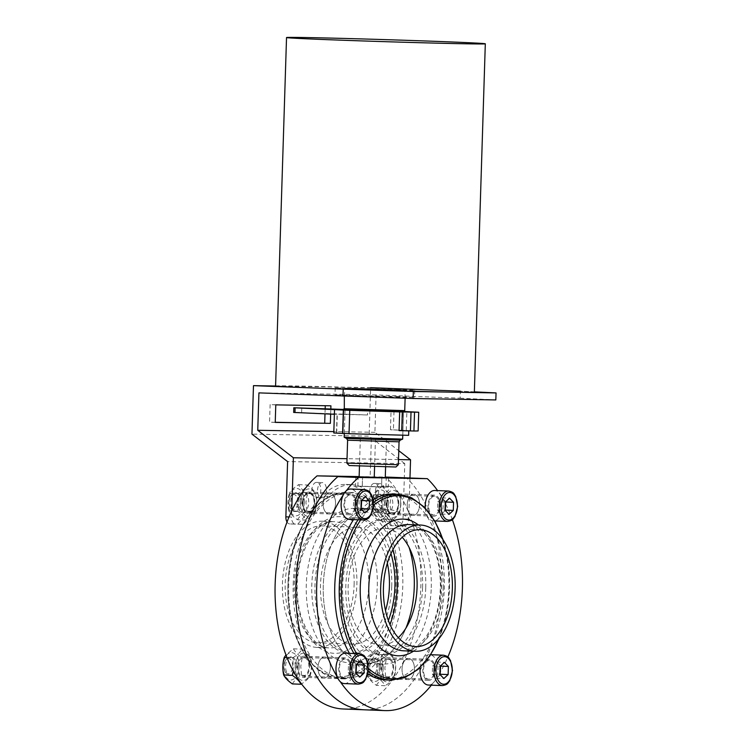 <?xml version="1.0" encoding="UTF-8"?>
<svg xmlns="http://www.w3.org/2000/svg" width="748" height="748" viewBox="0 0 748 748"><rect width="100%" height="100%" fill="white"/><g stroke="black" fill="none" stroke-linecap="round" stroke-linejoin="round"><path stroke-width="0.56" stroke-dasharray="3.74 2.81" d="M376.412 676.781L367.745 676.444C369.194 679.352 372.083 682.335 376.431 685.374L385.098 685.71C383.649 682.793 380.751 679.82 376.412 676.781C378.039 670.965 378.217 665.112 376.964 659.231C381.48 656.417 384.556 653.546 386.202 650.61C390.531 653.63 393.42 656.613 394.879 659.54C396.141 665.43 395.954 671.274 394.327 677.09C392.7 680.016 389.624 682.887 385.098 685.71M380.685 661.269A13.688 8.06 92.2 0 0 384.949 681.409A13.688 8.06 92.2 0 0 395.514 668.366A13.688 8.06 92.2 0 0 389.951 655.052A13.688 8.06 92.2 0 0 380.685 661.269M376.431 685.374C378.058 682.447 381.134 679.577 385.659 676.753L384.846 667.936L386.211 659.203C381.882 656.174 378.993 653.2 377.534 650.274L386.202 650.61M386.211 659.203L394.879 659.54M382.686 486.116C378.179 488.921 375.103 491.801 373.458 494.737L382.125 495.073C386.632 492.259 389.717 489.388 391.354 486.452C395.683 489.473 398.581 492.455 400.04 495.382L391.372 495.045C387.043 492.016 384.154 489.042 382.686 486.116L391.354 486.452M373.458 494.737C371.831 500.505 371.644 506.359 372.906 512.287C374.346 515.194 377.244 518.177 381.583 521.216C383.219 518.289 386.295 515.419 390.821 512.595L389.998 503.778L391.372 495.045M388.399 503.731A13.688 8.06 92.2 0 0 376.674 491.679A13.688 8.06 92.2 0 0 375.926 515.372A13.688 8.06 92.2 0 0 388.399 503.731M292.346 683.915C293.983 680.998 297.059 678.118 301.584 675.294L300.761 666.477L302.136 657.744C297.807 654.715 294.918 651.742 293.45 648.815L285.97 654.939M299.163 666.431A13.688 8.06 92.2 0 0 287.438 654.378A13.688 8.06 92.2 0 0 286.69 678.071A13.688 8.06 92.2 0 0 299.163 666.431M286.98 657.539L292.889 657.773C297.395 654.958 300.472 652.088 302.117 649.152C306.446 652.181 309.345 655.155 310.803 658.081C312.066 663.972 311.879 669.825 310.252 675.631C308.625 678.558 305.549 681.428 301.014 684.252M293.45 648.815L302.117 649.152M297.489 511.165L288.822 510.828C290.271 513.745 293.169 516.718 297.508 519.757L306.175 520.094C304.726 517.186 301.837 514.203 297.489 511.165C299.116 505.358 299.303 499.505 298.041 493.615C302.557 490.8 305.633 487.93 307.278 484.994C311.607 488.023 314.506 490.997 315.965 493.923L307.297 493.587C302.968 490.557 300.07 487.584 298.611 484.657C294.104 487.462 291.019 490.342 289.373 493.278L298.041 493.615M297.508 519.757C299.135 516.84 302.22 513.96 306.745 511.136L305.923 502.319L307.297 493.587M304.314 502.273A13.688 8.06 92.2 0 0 292.599 490.22A13.688 8.06 92.2 0 0 291.851 513.913A13.688 8.06 92.2 0 0 304.314 502.273M288.822 510.828C287.569 504.9 287.756 499.056 289.373 493.278M298.611 484.657L307.278 484.994M306.745 511.136L315.413 511.473C317.04 505.667 317.217 499.814 315.965 493.923M315.413 511.473C313.786 514.4 310.701 517.27 306.175 520.094M301.762 495.653A13.688 8.06 92.2 0 0 306.035 515.793A13.688 8.06 92.2 0 0 316.6 502.759A13.688 8.06 92.2 0 0 311.037 489.435A13.688 8.06 92.2 0 0 301.762 495.653M296.61 659.811A13.688 8.06 92.2 0 0 300.874 679.951A13.688 8.06 92.2 0 0 311.439 666.917A13.688 8.06 92.2 0 0 305.876 653.593A13.688 8.06 92.2 0 0 296.61 659.811M293.263 671.05L292.889 657.773M381.583 521.216L390.25 521.552C388.81 518.635 385.912 515.662 381.574 512.623C383.2 506.807 383.378 500.964 382.125 495.073M372.906 512.287L381.574 512.623M390.821 512.595L399.488 512.932C397.861 515.858 394.785 518.729 390.25 521.552M399.488 512.932C401.115 507.116 401.302 501.272 400.04 495.382M381.957 503.563A7.564 4.46 92.2 0 0 379.386 496.504A7.564 4.46 92.2 0 0 374.458 498.187A7.564 4.46 92.2 0 0 374.047 508.528A7.564 4.46 92.2 0 0 378.89 510.557A7.564 4.46 92.2 0 0 381.957 503.563M384.463 503.638A9.359 5.517 92.2 0 0 379.311 494.185A9.359 5.517 92.2 0 0 375.178 496.981A9.359 5.517 92.2 0 0 374.683 509.781A9.359 5.517 92.2 0 0 378.582 512.894A9.359 5.517 92.2 0 0 384.463 503.638M385.846 503.685A9.359 5.517 92.2 0 0 380.695 494.241A9.359 5.517 92.2 0 0 374.823 503.376A9.359 5.517 92.2 0 0 379.965 512.941A9.359 5.517 92.2 0 0 385.846 503.685M301.584 675.294L310.252 675.631M302.136 657.744L310.803 658.081M292.72 666.262A7.564 4.46 92.2 0 0 290.149 659.203A7.564 4.46 92.2 0 0 285.212 660.886A7.564 4.46 92.2 0 0 284.81 671.227A7.564 4.46 92.2 0 0 289.654 673.256A7.564 4.46 92.2 0 0 292.72 666.262M295.226 666.337A9.359 5.517 92.2 0 0 290.074 656.894A9.359 5.517 92.2 0 0 285.942 659.68A9.359 5.517 92.2 0 0 285.446 672.489A9.359 5.517 92.2 0 0 289.345 675.594A9.359 5.517 92.2 0 0 295.226 666.337M296.61 666.393A9.359 5.517 92.2 0 0 291.458 656.94A9.359 5.517 92.2 0 0 285.586 666.085A9.359 5.517 92.2 0 0 290.729 675.65A9.359 5.517 92.2 0 0 296.61 666.393M350.447 668.488A9.359 5.517 92.2 0 0 345.305 659.035A9.359 5.517 92.2 0 0 339.424 668.179A9.359 5.517 92.2 0 0 344.576 677.744A9.359 5.517 92.2 0 0 350.447 668.488M297.863 666.674A9.359 5.517 -87.8 0 1 303.735 657.417A9.359 5.517 -87.8 0 1 308.887 666.87A9.359 5.517 -87.8 0 1 303.015 676.127A9.359 5.517 -87.8 0 1 297.863 666.674M355.609 504.33A9.359 5.517 92.2 0 0 350.457 494.886A9.359 5.517 92.2 0 0 344.585 504.021A9.359 5.517 92.2 0 0 349.727 513.586A9.359 5.517 92.2 0 0 355.609 504.33M303.024 502.516A9.359 5.517 -87.8 0 1 308.896 493.259A9.359 5.517 -87.8 0 1 314.048 502.712A9.359 5.517 -87.8 0 1 308.167 511.969A9.359 5.517 -87.8 0 1 303.024 502.516M439.684 505.788A9.359 5.517 92.2 0 0 434.541 496.335A9.359 5.517 92.2 0 0 428.669 505.48A9.359 5.517 92.2 0 0 433.812 515.045A9.359 5.517 92.2 0 0 439.684 505.788M387.099 503.974A9.359 5.517 -87.8 0 1 392.981 494.718A9.359 5.517 -87.8 0 1 398.123 504.171A9.359 5.517 -87.8 0 1 392.251 513.427A9.359 5.517 -87.8 0 1 387.099 503.974M400.676 504.208A13.688 8.06 92.2 0 0 395.112 490.894A13.688 8.06 92.2 0 0 385.846 497.111A13.688 8.06 92.2 0 0 390.11 517.251A13.688 8.06 92.2 0 0 400.676 504.208M385.276 477.57L381.845 477.43L381.555 486.78L355.534 486.097L379.32 486.995L388.277 487.126L381.555 486.78L381.845 477.43L385.276 477.486L359.134 476.747M362.256 486.443L362.546 477.093L362.256 486.443M398.291 637.651A58.494 34.455 -87.8 0 1 380.33 645.215A58.494 34.455 -87.8 0 1 348.147 586.17A58.494 34.455 -87.8 0 1 384.883 528.322A58.494 34.455 -87.8 0 1 402.2 537.27M422.573 587.461A67.853 39.971 92.2 0 0 385.239 518.972A67.853 39.971 92.2 0 0 342.659 585.216A67.853 39.971 92.2 0 0 379.965 654.565A67.853 39.971 92.2 0 0 422.573 587.461M425.752 587.582A67.853 39.971 92.2 0 0 388.418 519.093A67.853 39.971 92.2 0 0 345.838 585.338A67.853 39.971 92.2 0 0 383.135 654.696A67.853 39.971 92.2 0 0 425.752 587.582M431.259 587.685A77.212 45.488 92.2 0 0 388.782 509.743A77.212 45.488 92.2 0 0 340.331 585.123A77.212 45.488 92.2 0 0 382.77 664.046A77.212 45.488 92.2 0 0 431.259 587.685M388.782 509.743L371.775 509.079A77.212 45.488 92.2 0 1 409.081 547.386A77.212 45.488 92.2 0 0 371.775 509.079A77.212 45.488 92.2 0 0 323.323 584.459A77.212 45.488 92.2 0 0 365.772 663.383A77.212 45.488 92.2 0 0 405.94 628.096A77.212 45.488 92.2 0 1 365.772 663.383L348.764 662.719A77.212 45.488 92.2 0 0 390.026 624.627M385.94 679.969A93.004 54.791 92.2 0 0 444.34 587.993A93.004 54.791 92.2 0 0 393.177 494.11M373.177 499.599A93.004 54.791 92.2 0 0 353.552 519.589M349.456 653.35A93.004 54.791 92.2 0 0 367.829 673.901M440.572 665.888L436.823 662.036L432.568 666.019L432.307 674.116L436.318 678.24L440.133 674.687M432.568 666.019L440.123 666.309M436.823 662.036L444.387 662.335M436.318 678.24L443.873 678.539M432.307 674.116L439.871 674.415M356.497 664.439L352.747 660.587L348.484 664.561L348.231 672.667L352.243 676.79L356.048 673.228M348.484 664.561L356.039 664.86M352.747 660.587L360.302 660.877M352.243 676.79L359.797 677.08M348.231 672.667L355.786 672.957M445.733 501.74L441.984 497.888L437.72 501.861L437.468 509.958L441.479 514.082L445.284 510.529M437.72 501.861L445.284 502.16M441.984 497.888L449.539 498.177M441.479 514.082L449.034 514.381M437.468 509.958L445.023 510.258M361.649 500.281L357.909 496.429L353.645 500.403L353.393 508.509L357.394 512.632L361.209 509.07M353.645 500.403L361.2 500.702M357.909 496.429L365.463 496.719M357.394 512.632L364.959 512.922M353.393 508.509L360.947 508.799M428.426 685.046A15.212 8.957 92.2 0 0 432.774 683.363A15.212 8.957 92.2 0 0 436 678.875A15.212 8.957 92.2 0 0 437.973 670.002A15.212 8.957 92.2 0 0 429.604 654.65A15.212 8.957 92.2 0 0 420.226 667.431M431.381 685.159A123.654 72.846 92.2 0 0 432.774 683.363A123.654 72.846 92.2 0 0 436 678.875A123.654 72.846 92.2 0 0 447.865 656.987M380.685 667.842A9.359 5.517 92.2 0 0 375.533 658.399A9.359 5.517 92.2 0 0 369.662 667.534A9.359 5.517 92.2 0 0 374.813 677.099A9.359 5.517 92.2 0 0 380.685 667.842M379.301 667.796A9.359 5.517 92.2 0 0 374.15 658.343A9.359 5.517 92.2 0 0 370.026 661.139A9.359 5.517 92.2 0 0 369.521 673.939A9.359 5.517 92.2 0 0 373.42 677.052A9.359 5.517 92.2 0 0 379.301 667.796M376.796 667.721A7.564 4.46 92.2 0 0 374.224 660.662A7.564 4.46 92.2 0 0 369.297 662.345A7.564 4.46 92.2 0 0 368.895 672.686A7.564 4.46 92.2 0 0 373.729 674.715A7.564 4.46 92.2 0 0 376.796 667.721M435.214 669.956A10.528 6.199 92.2 0 0 429.427 659.325A10.528 6.199 92.2 0 0 422.816 669.61A10.528 6.199 92.2 0 0 428.604 680.371A10.528 6.199 92.2 0 0 435.214 669.956M402.031 668.927A10.528 6.199 -87.8 0 1 408.642 658.52A10.528 6.199 -87.8 0 1 414.439 669.142A10.528 6.199 -87.8 0 1 407.828 679.558A10.528 6.199 -87.8 0 1 402.031 668.927M344.342 683.588A15.212 8.957 92.2 0 0 353.898 668.544A15.212 8.957 92.2 0 0 345.529 653.191M337.395 677.164A123.654 72.846 92.2 0 0 340.331 681.765M351.139 668.497A10.528 6.199 92.2 0 0 345.342 657.866A10.528 6.199 92.2 0 0 338.741 668.151A10.528 6.199 92.2 0 0 344.529 678.913A10.528 6.199 92.2 0 0 351.139 668.497M363.967 709.787A123.654 72.846 92.2 0 0 438.347 618.269A123.654 72.846 92.2 0 0 406.566 477.86A123.654 72.846 92.2 0 1 438.347 618.269A123.654 72.846 92.2 0 1 363.967 709.787M317.956 667.478A10.528 6.199 -87.8 0 1 324.567 657.062A10.528 6.199 -87.8 0 1 330.354 667.693A10.528 6.199 -87.8 0 1 323.744 678.099A10.528 6.199 -87.8 0 1 317.956 667.478M407.192 504.769A10.528 6.199 -87.8 0 1 413.803 494.363A10.528 6.199 -87.8 0 1 419.6 504.984A10.528 6.199 -87.8 0 1 412.98 515.4A10.528 6.199 -87.8 0 1 407.192 504.769M323.108 503.32A10.528 6.199 -87.8 0 1 329.728 492.904A10.528 6.199 -87.8 0 1 335.515 503.535A10.528 6.199 -87.8 0 1 328.905 513.941A10.528 6.199 -87.8 0 1 323.108 503.32M356.3 504.339A10.528 6.199 92.2 0 0 350.503 493.717A10.528 6.199 92.2 0 0 343.902 503.993A10.528 6.199 92.2 0 0 349.69 514.755A10.528 6.199 92.2 0 0 356.3 504.339M452.362 519.664A123.654 72.846 92.2 0 0 441.713 496.915A123.654 72.846 92.2 0 0 438.777 492.315A123.654 72.846 92.2 0 0 437.589 490.604M346.333 490.716A123.654 72.846 92.2 0 0 343.117 495.204M349.503 519.43A15.212 8.957 92.2 0 0 359.059 504.386A15.212 8.957 92.2 0 0 350.69 489.033M425.257 508.051A15.212 8.957 92.2 0 0 433.578 520.889A15.212 8.957 92.2 0 0 443.134 505.844A15.212 8.957 92.2 0 0 441.713 496.915A15.212 8.957 92.2 0 0 438.777 492.315A15.212 8.957 92.2 0 0 434.766 490.492M297.872 502.104A7.564 4.46 92.2 0 0 295.31 495.045A7.564 4.46 92.2 0 0 290.374 496.728A7.564 4.46 92.2 0 0 289.972 507.079A7.564 4.46 92.2 0 0 294.815 509.098A7.564 4.46 92.2 0 0 297.872 502.104M300.378 502.179A9.359 5.517 92.2 0 0 295.236 492.736A9.359 5.517 92.2 0 0 291.103 495.522A9.359 5.517 92.2 0 0 290.607 508.331A9.359 5.517 92.2 0 0 294.506 511.436A9.359 5.517 92.2 0 0 300.378 502.179M301.771 502.235A9.359 5.517 92.2 0 0 296.619 492.782A9.359 5.517 92.2 0 0 290.748 501.927A9.359 5.517 92.2 0 0 295.89 511.492A9.359 5.517 92.2 0 0 301.771 502.235M440.376 505.798A10.528 6.199 92.2 0 0 434.588 495.167A10.528 6.199 92.2 0 0 427.978 505.452A10.528 6.199 92.2 0 0 433.765 516.214A10.528 6.199 92.2 0 0 440.376 505.798M434.532 669.946A9.359 5.517 92.2 0 0 429.38 660.493A9.359 5.517 92.2 0 0 423.508 669.628A9.359 5.517 92.2 0 0 428.651 679.203A9.359 5.517 92.2 0 0 434.532 669.946M381.938 668.132A9.359 5.517 -87.8 0 1 387.819 658.876A9.359 5.517 -87.8 0 1 392.971 668.329A9.359 5.517 -87.8 0 1 387.09 677.585A9.359 5.517 -87.8 0 1 381.938 668.132M383.238 667.889A13.688 8.06 92.2 0 0 371.513 655.837A13.688 8.06 92.2 0 0 370.774 679.53A13.688 8.06 92.2 0 0 383.238 667.889M377.534 650.274C373.018 653.079 369.942 655.949 368.296 658.895L376.964 659.231M367.745 676.444C366.492 670.517 366.67 664.663 368.296 658.895M385.659 676.753L394.327 677.09M409.979 477.991L408.689 519.093A7.022 4.133 -87.8 0 1 404.331 526.031L398.665 525.816A7.022 4.133 92.2 0 0 403.022 518.869L404.762 463.62L287.597 461.591M398.665 525.816L390.662 525.676L367.642 496.859A66.684 39.279 92.2 0 0 345.997 484.433A66.684 39.279 92.2 0 0 322.584 496.074L297.779 524.067L289.775 523.927A7.022 4.133 92.2 0 1 289.728 523.927L295.395 524.142A7.022 4.133 -87.8 0 1 291.533 517.064L289.055 516.962M287.036 522.029A7.022 4.133 92.2 0 0 289.728 523.927M316.114 497.598A7.602 4.479 92.2 0 0 320.836 490.118A7.602 4.479 92.2 0 0 316.656 482.395A7.602 4.479 92.2 0 0 311.879 489.912A7.602 4.479 92.2 0 0 316.058 497.588A7.602 4.479 92.2 0 0 316.114 497.598M386.632 513.792A9.948 5.862 92.2 0 0 392.803 504.012A9.948 5.862 92.2 0 0 387.333 493.914A9.948 5.862 92.2 0 0 381.087 503.75A9.948 5.862 92.2 0 0 386.557 513.783A9.948 5.862 92.2 0 0 386.632 513.792M374.009 498.598A7.602 4.479 92.2 0 0 378.722 491.118A7.602 4.479 92.2 0 0 374.542 483.395A7.602 4.479 92.2 0 0 369.764 490.922A7.602 4.479 92.2 0 0 373.953 498.598A7.602 4.479 92.2 0 0 374.009 498.598M302.557 512.333A9.948 5.862 92.2 0 0 308.718 502.563A9.948 5.862 92.2 0 0 303.249 492.455A9.948 5.862 92.2 0 0 297.012 502.291A9.948 5.862 92.2 0 0 302.482 512.333A9.948 5.862 92.2 0 0 302.557 512.333M302.678 502.516A9.948 5.862 -87.8 0 1 308.924 492.68A9.948 5.862 -87.8 0 1 314.384 502.843A9.948 5.862 -87.8 0 1 308.148 512.548A9.948 5.862 -87.8 0 1 302.678 502.516M398.506 459.59L347.035 458.692M291.72 510.949L291.533 517.064M345.997 484.433L351.663 484.648A66.684 39.279 -87.8 0 0 328.25 496.298L303.445 524.283L295.441 524.152A7.022 4.133 -87.8 0 1 295.395 524.142M351.663 484.648A66.684 39.279 -87.8 0 1 373.317 497.083L396.328 525.891L390.662 525.676M404.331 526.031L396.328 525.891M317.545 490.136A7.602 4.479 -87.8 0 1 322.323 482.619A7.602 4.479 -87.8 0 1 326.502 490.389A7.602 4.479 -87.8 0 1 321.734 497.813A7.602 4.479 -87.8 0 1 317.545 490.136M386.753 503.974A9.948 5.862 -87.8 0 1 392.999 494.138A9.948 5.862 -87.8 0 1 398.469 504.302A9.948 5.862 -87.8 0 1 392.223 514.007A9.948 5.862 -87.8 0 1 386.753 503.974M375.44 491.137A7.602 4.479 -87.8 0 1 380.208 483.619A7.602 4.479 -87.8 0 1 384.388 491.389A7.602 4.479 -87.8 0 1 379.619 498.813A7.602 4.479 -87.8 0 1 375.44 491.137M474.372 391.849L460.375 391.157L460.151 398.179L376.085 394.907L374.907 432.316L398.787 450.717M374.907 432.316L333.842 431.605M376.085 394.907L258.93 392.878M330.663 414.093L330.822 408.978M404.762 463.62L369.119 436.149L251.954 434.121M275.657 386.024L370.643 387.67L369.119 436.149M303.445 524.283L297.779 524.067M447.743 392.083L461.638 392.326M398.404 389.512L335.216 387.857L403.069 390.278L414.729 390.353L398.404 389.512M275.236 422.405L269.57 422.181L270.121 404.64L325.249 405.725M275.245 422.283L269.57 422.181M275.788 404.864L270.121 404.64M330.925 405.818L325.258 405.603M325.156 408.782L324.997 413.84M398.179 396.524L334.992 394.869L402.854 397.291L414.504 397.366L398.179 396.524M460.151 398.179L495.821 399.937M275.582 385.977A99.437 1.019 -178.2 0 1 375 388.081A99.437 1.019 -178.2 0 1 474.354 392.223M349.157 465.536L395.926 467.004M346.894 463.124L398.338 464.742M344.192 437.262L402.658 439.104M357.039 389.259L344.557 388.614L353.58 388.68L405.36 390.521L357.039 389.259M357.329 388.801L345.034 388.156L353.916 388.221L404.902 390.035L357.329 388.801M333.795 432.98L408.632 435.336M402.433 435.093L344.323 433.316L402.433 435.093M399.067 430.605L408.773 430.661L390.456 429.763L393.42 429.866L394 411.157L403.537 411.447M394 411.157L345.015 409.483M344.314 433.56L345.052 409.932L403.163 411.709M393.42 429.866L418.132 430.951M342.537 433.092L343.126 414.383L337.049 414.214L336.469 432.924M337.049 414.214L334.431 414.261L334.571 409.586M293.674 412.438L367.53 414.962L367.67 410.287M343.126 414.383L367.53 414.962M383.238 487.06L357.871 486.172L383.238 487.06M359.134 476.869L385.267 477.654M360.349 438.057L386.492 438.833L360.349 438.057L359.47 466.06M371.373 438.244L370.157 477.065M385.267 477.617L359.134 476.794M375.459 438.646L374.589 466.574M386.492 438.833L385.603 466.883M390.98 553.557A67.853 39.971 92.2 0 0 357.581 517.897A67.853 39.971 92.2 0 0 315.002 584.141A67.853 39.971 92.2 0 0 352.308 653.49A67.853 39.971 92.2 0 0 388.371 620.531M387.342 563.216A58.494 34.455 92.2 0 0 357.217 527.246A58.494 34.455 92.2 0 0 320.518 584.356A58.494 34.455 92.2 0 0 352.673 644.14A58.494 34.455 92.2 0 0 385.501 610.62M391.746 586.264A67.853 39.971 92.2 0 0 354.412 517.766A67.853 39.971 92.2 0 0 311.832 584.01A67.853 39.971 92.2 0 0 349.129 653.369A67.853 39.971 92.2 0 0 391.746 586.264M354.113 584.917A58.494 34.455 92.2 0 0 321.93 525.872A58.494 34.455 92.2 0 0 285.222 582.982A58.494 34.455 92.2 0 0 317.376 642.766A58.494 34.455 92.2 0 0 354.113 584.917M343.182 708.982A123.654 72.846 92.2 0 0 417.571 617.455A123.654 72.846 92.2 0 0 385.781 477.046M293.207 584.478A93.004 54.791 -87.8 0 1 351.616 492.493A93.004 54.791 -87.8 0 1 402.779 586.367A93.004 54.791 -87.8 0 1 344.379 678.352A93.004 54.791 -87.8 0 1 293.207 584.478M359.134 476.588L385.285 477.037M393.654 668.338A10.528 6.199 92.2 0 0 387.866 657.707A10.528 6.199 92.2 0 0 381.256 667.992A10.528 6.199 92.2 0 0 387.043 678.754A10.528 6.199 92.2 0 0 393.654 668.338M309.579 666.879A10.528 6.199 92.2 0 0 303.781 656.248A10.528 6.199 92.2 0 0 297.18 666.533A10.528 6.199 92.2 0 0 302.968 677.295A10.528 6.199 92.2 0 0 309.579 666.879M398.815 504.18A10.528 6.199 92.2 0 0 393.018 493.549A10.528 6.199 92.2 0 0 386.417 503.834A10.528 6.199 92.2 0 0 392.204 514.596A10.528 6.199 92.2 0 0 398.815 504.18M314.74 502.721A10.528 6.199 92.2 0 0 308.943 492.09A10.528 6.199 92.2 0 0 302.332 502.375A10.528 6.199 92.2 0 0 308.12 513.137A10.528 6.199 92.2 0 0 314.74 502.721M392.952 549.602A77.212 45.488 92.2 0 0 354.776 508.416L371.775 509.079A77.212 45.488 92.2 0 0 323.323 584.459A77.212 45.488 92.2 0 0 365.772 663.383L382.77 664.046M414.439 669.142A10.528 6.199 92.2 0 0 408.642 658.52A10.528 6.199 92.2 0 0 402.041 668.796A10.528 6.199 92.2 0 0 407.828 679.558A10.528 6.199 92.2 0 0 414.439 669.142M330.354 667.693A10.528 6.199 92.2 0 0 324.567 657.062A10.528 6.199 92.2 0 0 317.956 667.338A10.528 6.199 92.2 0 0 323.744 678.099A10.528 6.199 92.2 0 0 330.354 667.693M419.6 504.984A10.528 6.199 92.2 0 0 413.803 494.363A10.528 6.199 92.2 0 0 407.192 504.638A10.528 6.199 92.2 0 0 412.98 515.4A10.528 6.199 92.2 0 0 419.6 504.984M335.515 503.535A10.528 6.199 92.2 0 0 329.728 492.904A10.528 6.199 92.2 0 0 323.117 503.18A10.528 6.199 92.2 0 0 328.905 513.941A10.528 6.199 92.2 0 0 335.515 503.535M356.871 584.964A63.169 37.213 92.2 0 0 322.117 521.197A63.169 37.213 92.2 0 0 282.473 582.87A63.169 37.213 92.2 0 0 317.199 647.441A63.169 37.213 92.2 0 0 356.871 584.964M354.776 508.416A77.212 45.488 92.2 0 0 306.325 583.795A77.212 45.488 92.2 0 0 348.764 662.719M390.447 680.147A93.004 54.791 92.2 0 0 448.856 588.162A93.004 54.791 92.2 0 0 397.684 494.278M373.57 502.563A93.004 54.791 92.2 0 0 358.058 519.767M353.963 653.518A93.004 54.791 92.2 0 0 368.306 671.096M438.87 638.755A91.611 53.968 92.2 0 0 449.492 588.209A91.611 53.968 92.2 0 0 442.741 539.317M373.598 505.246A91.611 53.968 92.2 0 0 360.686 519.869M356.628 653.63A91.611 53.968 92.2 0 0 368.465 668.441M413.494 651.19A68.377 40.28 92.2 0 0 440.834 588.162A68.377 40.28 92.2 0 0 418.413 524.946M443.237 588.33A63.169 37.213 92.2 0 0 408.483 524.554C413.504 524.657 418.506 527.172 423.49 532.09L428.885 538.953C436.869 551.846 440.694 568.256 440.357 588.18C439.394 608.75 434.279 625.365 425.023 638.035L419.114 644.467C413.756 648.984 408.576 651.097 403.565 650.807A63.169 37.213 92.2 0 0 443.237 588.33M442.405 685.589A15.212 8.957 92.2 0 0 451.951 670.545A15.212 8.957 92.2 0 0 443.583 655.192M358.329 684.13A15.212 8.957 92.2 0 0 367.876 669.086A15.212 8.957 92.2 0 0 359.507 653.743M363.481 519.972A15.212 8.957 92.2 0 0 373.037 504.937A15.212 8.957 92.2 0 0 364.669 489.585M447.566 521.431A15.212 8.957 92.2 0 0 457.112 506.387A15.212 8.957 92.2 0 0 448.744 491.034M408.689 519.093L403.022 518.869M373.317 497.083L367.642 496.859M328.25 496.298L322.584 496.074M295.441 524.152L289.775 523.927M347.614 440.207L399.058 441.825M346.595 438.478L400.189 440.161M345.062 409.698L403.873 411.101L350.316 409.212L398.301 411.082L345.062 409.698M356.665 409.839L350.98 409.221L394.14 410.54M343.921 408.726L404.724 410.633M390.456 429.763L391.045 411.063M402.115 430.128L402.704 411.419M336.722 432.933L337.311 414.224M406.267 430.268L406.856 411.559M301.622 412.634L301.771 407.95M377.282 585.693A68.377 40.28 92.2 0 0 318.713 525.461A68.377 40.28 92.2 0 0 315.002 643.832A68.377 40.28 92.2 0 0 377.282 585.693M368.736 585.422A63.169 37.213 92.2 0 0 333.982 521.655A63.169 37.213 92.2 0 0 294.338 583.337A63.169 37.213 92.2 0 0 329.064 647.908A63.169 37.213 92.2 0 0 368.736 585.422M398.273 586.198A93.004 54.791 92.2 0 0 347.1 492.315A93.004 54.791 92.2 0 0 288.737 583.113A93.004 54.791 92.2 0 0 339.863 678.184A93.004 54.791 92.2 0 0 398.273 586.198M396.001 586.123A91.611 53.968 92.2 0 0 317.535 505.424A91.611 53.968 92.2 0 0 312.552 664.018A91.611 53.968 92.2 0 0 396.001 586.123M374.047 508.528L374.683 509.781M374.458 498.187L375.178 496.981M380.695 494.241L379.311 494.185M379.965 512.941L378.582 512.894M284.81 671.227L285.446 672.489M285.212 660.886L285.942 659.68M291.458 656.94L290.074 656.894M290.729 675.65L289.345 675.594M345.305 659.035L303.735 657.417M344.576 677.744L303.015 676.127M350.457 494.886L308.896 493.259M349.727 513.586L308.167 511.969M434.541 496.335L392.981 494.718M433.812 515.045L392.251 513.427M388.567 477.776L388.277 487.126M388.418 519.093L385.239 518.972M383.135 654.696L379.965 654.565M443.125 539.878L448.37 563.16L449.623 588.209L446.565 614.304L439.3 638.222M430.68 654.696L429.604 654.65M375.533 658.399L374.15 658.343M374.813 677.099L373.42 677.052M368.895 672.686L369.521 673.939M369.297 662.345L370.026 661.139M429.427 659.325L387.866 657.707M428.604 680.371L387.043 678.754M350.503 493.717L308.943 492.09M349.69 514.755L308.12 513.137M420.17 529.696L384.883 528.322M415.617 646.59L380.33 645.215M289.972 507.079L290.607 508.331M290.374 496.728L291.103 495.522M296.619 492.782L295.236 492.736M295.89 511.492L294.506 511.436M434.588 495.167L393.018 493.549M433.765 516.214L392.204 514.596M345.342 657.866L303.781 656.248M344.529 678.913L302.968 677.295M434.766 520.935L433.578 520.889M429.38 660.493L387.819 658.876M428.651 679.203L387.09 677.585M302.482 512.333L308.148 512.548M303.249 492.455L308.924 492.68M316.058 497.588L321.734 497.813M316.656 482.395L322.323 482.619M373.953 498.598L379.619 498.813M374.542 483.395L380.208 483.619M386.557 513.783L392.223 514.007M387.333 493.914L392.999 494.138M335.216 387.857L334.992 394.869M414.729 390.353L414.504 397.366M402.779 435.355L403.518 411.765L402.779 435.149M405.117 398.235L404.902 390.035M344.314 396.188L345.034 388.156M345.052 409.932L344.323 433.316M385.94 487.051L386.23 477.785M357.871 486.172L358.161 476.906M357.581 517.897L354.412 517.766M352.308 653.49L349.129 653.369M322.117 521.197L333.982 521.655C319.976 521.552 308.793 534.661 300.434 561C295.825 580.121 296.058 598.634 301.126 616.548C308.307 637.006 317.62 647.459 329.064 647.908L317.199 647.441M357.217 527.246L321.93 525.872M352.673 644.14L317.376 642.766M351.616 492.493L347.1 492.315C324.987 492.941 307.989 508.771 296.105 539.785C290.589 555.353 287.84 572.024 287.849 589.798C287.447 636.707 311.018 677.95 339.863 678.184L344.379 678.352M355.833 476.747L355.534 486.097"/><path stroke-width="1.12" d="M292.337 675.322L283.67 674.986C285.11 677.903 288.008 680.876 292.346 683.915L301.014 684.252C299.574 681.344 296.675 678.361 292.337 675.322L293.263 671.05M285.97 654.939L284.221 657.436L286.98 657.539M283.67 674.986C282.407 669.058 282.594 663.214 284.221 657.436M301.491 683.952L301.014 684.252M359.134 476.747L337.834 476.663A123.654 72.846 92.2 0 0 297.087 614.295A123.654 72.846 92.2 0 0 363.967 709.787L343.182 708.982A123.654 72.846 92.2 0 1 276.302 613.482A123.654 72.846 92.2 0 1 317.059 475.859L385.276 477.57M402.2 537.27A58.494 34.455 -87.8 0 1 417.066 587.367A58.494 34.455 -87.8 0 1 398.291 637.651M414.261 587.021A77.212 45.488 92.2 0 0 409.081 547.386A77.212 45.488 92.2 0 1 414.261 587.021A77.212 45.488 92.2 0 1 405.94 628.096A77.212 45.488 92.2 0 0 414.261 587.021M373.57 502.563A93.004 54.791 92.2 0 1 397.684 494.278L393.177 494.11A93.004 54.791 92.2 0 0 373.177 499.599M353.552 519.589A93.004 54.791 92.2 0 0 349.456 653.35M367.829 673.901A93.004 54.791 92.2 0 0 385.94 679.969L390.447 680.147L404.649 677.679L418.057 669.413L429.829 655.968L439.3 638.222M455.111 588.788A63.169 37.213 92.2 0 0 420.348 525.021A63.169 37.213 92.2 0 0 380.704 586.694A63.169 37.213 92.2 0 0 415.439 651.265A63.169 37.213 92.2 0 0 455.111 588.788M452.353 588.741A58.494 34.455 92.2 0 0 420.17 529.696A58.494 34.455 92.2 0 0 383.462 586.806A58.494 34.455 92.2 0 0 415.617 646.59A58.494 34.455 92.2 0 0 452.353 588.741M440.133 674.687L440.572 665.888M444.387 662.335L440.123 666.309L439.871 674.415L443.873 678.539L448.136 674.556L448.389 666.459L444.387 662.335M440.834 666.159L448.389 666.459M440.581 674.266L448.136 674.556M356.048 673.228L356.497 664.439M360.302 660.877L356.039 664.86L355.786 672.957L359.797 677.08L364.061 673.097L364.313 665L360.302 660.877M356.759 664.71L364.313 665M356.497 672.807L364.061 673.097M445.284 510.529L445.733 501.74M449.539 498.177L445.284 502.16L445.023 510.258L449.034 514.381L453.297 510.398L453.55 502.301L449.539 498.177M445.995 502.002L453.55 502.301M445.743 510.108L453.297 510.398M361.209 509.07L361.649 500.281M365.463 496.719L361.2 500.702L360.947 508.799L364.959 512.922L369.213 508.949L369.475 500.842L365.463 496.719M361.91 500.552L369.475 500.842M361.658 508.649L369.213 508.949M420.226 667.431A15.212 8.957 92.2 0 0 428.426 685.046L442.405 685.589C448.594 684.532 447.584 683.027 449.716 680.848L452.531 670.573L450.511 660.493C448.557 658.156 449.679 656.735 443.583 655.192A15.212 8.957 92.2 0 0 434.046 670.04A15.212 8.957 92.2 0 0 442.405 685.589M359.507 653.743L345.529 653.191A15.212 8.957 92.2 0 0 337.208 661.251A15.212 8.957 92.2 0 0 337.395 677.164A15.212 8.957 92.2 0 0 340.331 681.765A15.212 8.957 92.2 0 0 344.342 683.588L358.329 684.13C364.519 683.074 363.509 681.568 365.641 679.39L368.455 669.123L366.436 659.035C364.472 656.697 365.604 655.276 359.507 653.743A15.212 8.957 92.2 0 0 349.961 668.59A15.212 8.957 92.2 0 0 358.329 684.13M385.285 477.037L427.342 478.664L358.619 477.476A123.654 72.846 92.2 0 0 346.333 490.716A15.212 8.957 92.2 0 0 343.117 495.204A123.654 72.846 92.2 0 0 337.395 677.164M340.331 681.765A123.654 72.846 92.2 0 0 384.743 710.6L363.967 709.787A123.654 72.846 92.2 0 1 297.087 614.295A123.654 72.846 92.2 0 1 337.834 476.663L358.619 477.476M437.589 490.604A123.654 72.846 92.2 0 0 427.342 478.664M447.865 656.987A123.654 72.846 92.2 0 0 452.362 519.664M384.743 710.6A123.654 72.846 92.2 0 0 431.381 685.159M343.117 495.204A15.212 8.957 92.2 0 0 341.873 510.931A15.212 8.957 92.2 0 0 349.503 519.43L363.481 519.972C369.68 518.916 368.671 517.41 370.802 515.232L373.607 504.965L371.588 494.877C369.634 492.539 370.756 491.118 364.669 489.585A15.212 8.957 92.2 0 0 355.122 504.433A15.212 8.957 92.2 0 0 363.481 519.972M364.669 489.585L350.69 489.033A15.212 8.957 92.2 0 0 346.333 490.716M434.766 520.935L447.566 521.431A15.212 8.957 92.2 0 1 439.198 505.882A15.212 8.957 92.2 0 1 448.744 491.034L434.766 490.492A15.212 8.957 92.2 0 0 425.257 508.051M289.055 516.962L285.867 516.84A7.022 4.133 92.2 0 0 287.036 522.029M285.867 516.84L287.597 461.591L251.954 434.121L253.479 385.641L275.657 386.024M398.787 450.717L410.549 459.796L409.979 477.991M410.549 459.796L398.506 459.59M347.035 458.692L293.394 457.767L291.72 510.949M333.842 431.605L257.751 430.287L293.394 457.767M474.372 391.849L496.046 392.924L495.821 399.937L413.12 398.506L258.93 392.878L257.751 430.287M330.822 408.978L330.925 405.818L275.788 404.864L275.236 422.405L330.373 423.359L330.663 414.093M460.375 391.157L370.643 387.67M342.995 396.15L343.22 389.128L253.479 385.641M413.12 398.506L413.345 391.494L343.22 389.128M413.345 391.494L447.743 392.083M461.638 392.326L496.046 392.924M330.373 423.359L275.245 422.283M325.249 405.725L325.156 408.782M324.997 413.84L324.707 423.134M485.312 43.805L474.354 392.223A99.437 1.019 -178.2 0 1 419.993 391.428A99.437 1.019 -178.2 0 1 316.395 388.09A99.437 1.019 -178.2 0 1 275.582 385.977L286.531 37.55A99.437 1.019 -178.2 0 1 385.949 39.653A99.437 1.019 -178.2 0 1 485.312 43.805A99.437 1.019 -178.2 0 1 430.942 43.001A99.437 1.019 -178.2 0 1 327.344 39.663A99.437 1.019 -178.2 0 1 286.531 37.55M346.894 463.124L398.338 464.742L395.926 467.004L349.157 465.536L346.894 463.124L347.614 440.207L346.595 438.478L344.192 437.262L344.314 433.56M398.338 464.742L399.058 441.825L400.189 440.161L402.648 439.113L344.202 437.271M408.773 430.885L408.632 435.336L349.026 433.718L349.765 410.334L293.814 407.763L345.015 409.483M334.534 409.595L333.795 432.98L349.026 433.718M403.537 411.447L418.721 412.242L418.132 430.951L413.934 431.016L399.067 430.605L399.656 411.896L349.765 410.334M399.656 411.896L418.721 412.242M403.163 411.709L353.608 410.409L345.052 409.932L344.735 409.24M342.603 433.522L343.341 410.138M334.384 414.261L293.674 412.438L293.814 407.763M359.47 466.06L359.134 476.869L374.243 477.458L385.267 477.654L385.603 466.883M359.134 476.794L385.267 477.617M374.589 466.574L374.243 477.458M388.371 620.531A67.853 39.971 92.2 0 0 394.916 586.385A67.853 39.971 92.2 0 0 390.98 553.557M385.501 610.62A58.494 34.455 92.2 0 0 389.409 586.292A58.494 34.455 92.2 0 0 387.342 563.216M317.059 475.859L359.134 476.588M390.026 624.627A77.212 45.488 92.2 0 0 397.253 586.357A77.212 45.488 92.2 0 0 392.952 549.602M358.058 519.767A93.004 54.791 92.2 0 0 353.963 653.518M368.306 671.096A93.004 54.791 92.2 0 0 390.447 680.147M442.741 539.317A91.611 53.968 92.2 0 0 373.598 505.246M360.686 519.869A91.611 53.968 92.2 0 0 356.628 653.63M368.465 668.441A91.611 53.968 92.2 0 0 438.87 638.755M418.413 524.946A68.377 40.28 92.2 0 0 360.302 585.899A68.377 40.28 92.2 0 0 413.494 651.19M420.348 525.021L408.483 524.554A63.169 37.213 92.2 0 0 368.839 586.236A63.169 37.213 92.2 0 0 403.565 650.807L415.439 651.265M452.26 670.573A13.801 8.134 92.2 0 0 440.441 658.418A13.801 8.134 92.2 0 0 439.684 682.316A13.801 8.134 92.2 0 0 452.26 670.573M368.184 669.123A13.801 8.134 92.2 0 0 356.357 656.959A13.801 8.134 92.2 0 0 355.609 680.858A13.801 8.134 92.2 0 0 368.184 669.123M373.346 504.965A13.801 8.134 92.2 0 0 361.518 492.801A13.801 8.134 92.2 0 0 360.77 516.7A13.801 8.134 92.2 0 0 373.346 504.965M457.421 506.415A13.801 8.134 92.2 0 0 445.593 494.26A13.801 8.134 92.2 0 0 444.845 518.158A13.801 8.134 92.2 0 0 457.421 506.415M399.058 441.825L347.614 440.207M400.189 440.161L346.595 438.478M403.518 411.765L345.062 409.698M394.14 410.54L344.304 409.212L344.314 396.188M356.665 409.839L389.334 410.886L404.163 411.11L404.724 410.633L343.921 408.726M342.818 433.522L343.556 410.138M401.723 430.67L402.312 411.961M410.428 430.932L411.017 412.223M413.934 431.016L414.523 412.307M294.964 412.513L295.114 407.838M397.684 494.278L411.652 497.85L424.368 507.135L435.065 521.45L443.125 539.878M443.583 655.192L430.68 654.696M448.744 491.034C454.84 492.577 453.709 493.998 455.672 496.335L457.692 506.415L454.877 516.69C452.746 518.869 453.756 520.374 447.566 521.431M402.658 439.104L402.779 435.355M404.724 410.633L405.117 398.235"/></g></svg>
